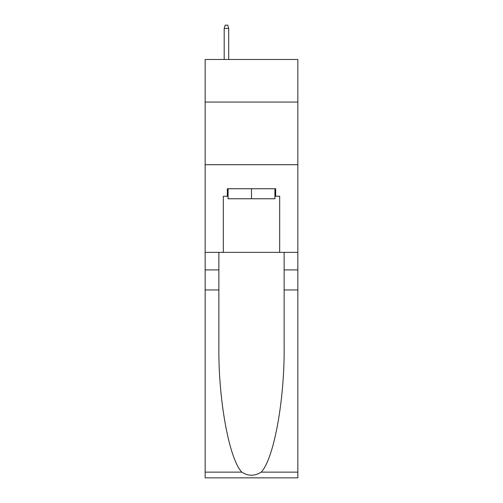 <?xml version="1.0" encoding="UTF-8"?>
<svg xmlns="http://www.w3.org/2000/svg" width="503" height="503" viewBox="0 0 503 503"><rect width="100%" height="100%" fill="white"/><g stroke="black" fill="none" stroke-linecap="round" stroke-linejoin="round"><path stroke-width="0.75" d="M297.845 102.059L297.845 59.473L205.155 59.473L205.155 102.059L297.845 102.059L297.845 252.374L279.687 252.374L279.687 196.258L275.675 196.258L275.675 188.744L227.325 188.744L227.325 196.258L228.073 196.258M205.155 289.954L218.868 289.954L218.868 345.819C218.201 399.206 229.035 458.855 241.811 472.135C248.262 476.253 254.725 476.253 261.189 472.135L297.845 472.135L297.845 477.85L205.155 477.85L205.155 102.059M274.927 188.744L274.927 198.767L228.073 198.767L228.073 188.744M251.5 188.744L251.5 198.767M261.189 472.135C273.965 458.855 284.799 399.206 284.132 345.819L284.132 252.374M284.132 289.954L297.845 289.954L297.845 252.374M218.868 252.374L218.868 289.954M297.845 472.135L297.845 289.954M205.155 252.374L223.313 252.374L223.313 196.258L227.325 196.258M205.155 164.695L297.845 164.695M223.313 252.374L279.687 252.374M274.927 196.258L275.675 196.258M228.702 59.473L228.702 28.407L224.193 28.407L224.193 59.473M224.193 28.407L225.193 25.15L227.702 25.15L228.702 28.407M284.132 269.916L297.845 269.916M218.868 269.916L205.155 269.916M205.155 472.135L241.811 472.135"/></g></svg>
